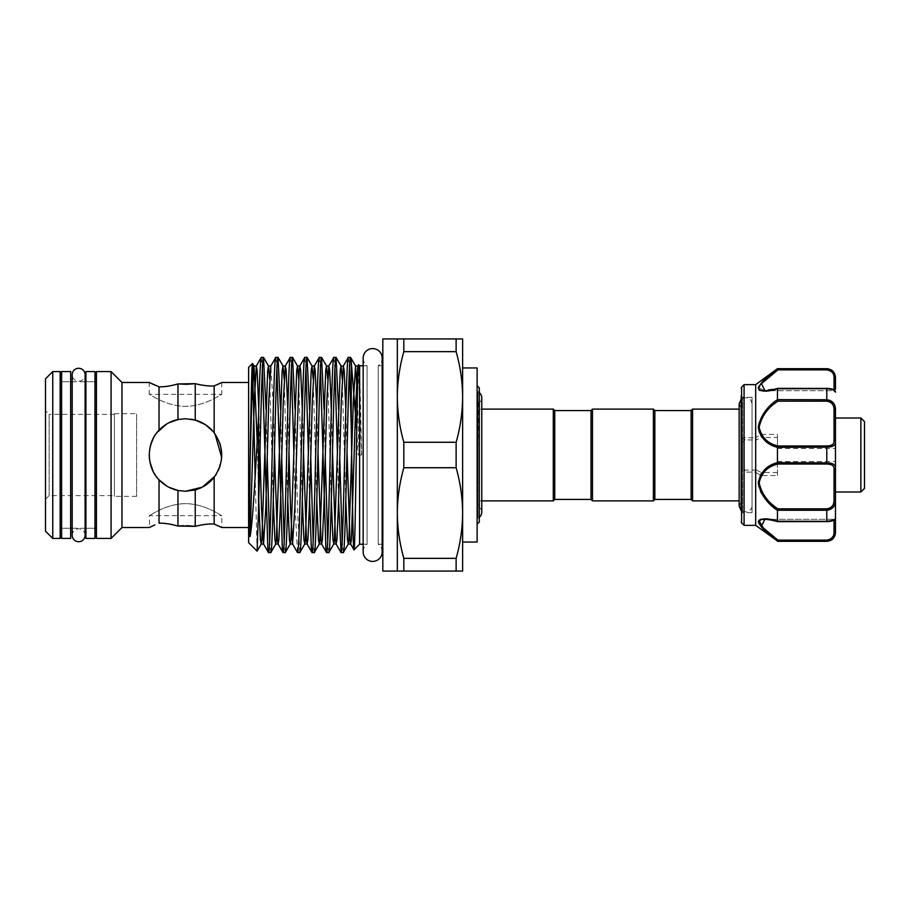 <?xml version="1.0" encoding="UTF-8"?>
<svg xmlns="http://www.w3.org/2000/svg" width="910" height="910" viewBox="0 0 910 910"><rect width="100%" height="100%" fill="white"/><g stroke="black" fill="none" stroke-linecap="round" stroke-linejoin="round"><path stroke-width="0.68" stroke-dasharray="4.55 3.41" d="M85.108 535.273A6.461 6.461 0 0 0 78.647 528.812A6.461 6.461 0 0 0 72.197 535.273L72.197 374.727A6.461 6.461 0 0 0 78.647 381.188A6.461 6.461 0 0 0 85.108 374.727M70.673 528.266L61.607 528.266L61.607 381.734L61.607 528.266L70.673 528.266L70.673 381.734L61.607 381.734L70.673 381.734L70.673 528.266M70.673 538.424L70.673 371.576M61.607 538.424L61.607 371.576M94.97 528.266L85.904 528.266L85.904 381.734L85.904 528.266L94.97 528.266L94.97 381.734L85.904 381.734L94.97 381.734L94.97 528.266M94.97 538.424L94.97 371.576M85.904 538.424L85.904 371.576M864.5 488.374L864.5 421.626M860.871 418.009L860.871 491.991M835.482 418.009L835.482 486.941M760.168 390.583L777.925 388.433L764.787 390.686L759.133 387.978M777.561 388.445L826.78 388.433C831.649 388.934 834.072 389.628 834.038 390.492C834.072 389.628 831.649 388.934 826.78 388.433L777.561 388.445M771.76 374.522L777.925 369.87L826.78 369.87C831.649 370.768 834.072 373.305 834.038 377.502A1.456 0.91 180 0 1 835.482 378.412M826.78 368.675L777.561 369.13M752.058 397.329L752.058 512.671L752.058 397.329L742.628 397.329L742.628 512.671L742.628 397.329L741.184 395.873L741.184 509.623M755.687 384.634L755.709 437.903L744.084 437.517L741.184 440.019M835.482 491.991L835.482 409.75L830.443 400.571M777.447 461.029L777.447 448.471L777.447 461.029M744.084 437.517L744.084 384.634M758.269 388.24L759.008 389.912M777.447 388.775L777.447 399.626C766.959 407.418 753.127 422.513 760.305 434.957L755.687 437.642M777.447 368.675L758.792 386.34M755.687 472.358L760.305 475.043A1.456 0.774 29.9 0 0 761.158 475.577L777.447 475.577L777.447 464.02L826.78 464.02C831.649 464.191 834.072 465.761 834.038 468.73L834.038 500.09C834.072 505.152 831.649 508.053 826.78 508.815L777.925 508.815C767.881 501.603 754.015 487.419 761.158 475.577L761.465 472.552L756.403 470.06L755.709 472.097L755.687 525.366M744.084 525.366L744.13 472.097L755.709 472.097M752.058 502.434L752.058 403.653L752.058 502.434M691.122 410.569L691.122 499.431M654.847 410.569L654.847 499.431M692.578 409.113L692.578 500.887M653.403 409.113L653.403 500.887M592.467 409.113L592.467 500.887M591.011 410.569L591.011 499.431M554.747 410.569L554.747 499.431M553.291 409.113L553.291 500.887M479.297 387.899L479.297 522.101M479.297 505.05L479.297 404.95L479.297 505.05L477.124 505.05L477.124 404.95L477.124 505.05M479.297 404.95L477.124 404.95M479.297 518.109L479.297 391.891L479.297 518.109L477.989 518.109L477.989 391.891A6.461 6.461 0 0 1 479.297 392.688M479.297 391.891L477.989 391.891L477.989 518.109A6.461 6.461 0 0 0 479.297 517.312M481.765 512.239A6.461 6.461 0 0 0 477.124 506.04L477.124 403.96L477.124 506.04M481.765 397.761A6.461 6.461 0 0 1 477.124 403.96M477.124 422.558L478.046 404.563C478.103 402.197 478.524 397.988 478.569 402.652L477.124 523.204L477.124 385.726L477.124 523.955M382.166 551.915A9.498 9.498 0 0 0 378.253 544.226L378.253 365.774L378.253 544.226L382.166 544.226L382.166 365.774L378.253 365.774A9.498 9.498 0 0 0 382.166 358.085M382.826 544.226L382.826 365.774L382.826 544.226M382.826 571.071L382.826 338.929M462.621 513.035C462.507 528.312 460.346 543.418 456.126 558.342L403.824 558.342C399.592 543.384 397.431 528.289 397.329 513.035C397.442 497.747 399.604 482.653 403.824 467.729L456.126 467.729C460.358 482.675 462.519 497.781 462.621 513.035L462.621 571.071L397.329 571.071L397.329 338.929L462.621 338.929L462.621 513.035L462.621 396.965C462.507 412.253 460.346 427.347 456.126 442.271L403.824 442.271C399.592 427.325 397.431 412.219 397.329 396.965C397.442 381.688 399.604 366.582 403.824 351.658L456.126 351.658C460.358 366.616 462.519 381.711 462.621 396.965M462.621 542.053L462.621 367.947M477.124 542.053L477.124 367.947M363.158 544.226L367.083 544.226A9.498 9.498 0 0 0 363.158 551.915L363.158 358.085A9.498 9.498 0 0 0 367.083 365.774L367.083 544.226L367.083 365.774L363.158 365.774M221.778 382.462L221.778 394.337C221.79 393.825 205.432 406.178 185.515 406.372C165.62 406.178 149.194 393.825 149.24 394.337L221.778 394.337C221.824 393.814 205.421 406.178 185.492 406.372C165.597 406.178 149.229 393.837 149.24 394.337L149.24 382.462M45.5 378.833L45.5 531.167M52.757 538.424L52.757 371.576M45.5 499.249L49.129 495.62L114.41 495.62L114.41 414.38L49.129 414.38L49.129 495.62L49.129 414.38L45.5 410.751L45.5 499.249L45.5 410.751M114.41 414.38L114.41 495.62M121.963 527.538L121.963 382.462M111.077 538.424L111.077 371.576M96.426 538.424L96.426 371.576M60.151 528.266L60.151 381.734L60.151 528.266M72.197 381.734L85.108 381.734L85.108 528.266L72.197 528.266M96.426 528.266L96.426 381.734L96.426 528.266M60.151 538.424L60.151 371.576M359.609 544.226L359.609 455L358.199 455L356.709 430.021M261.284 357.425L262.399 368.743M270.77 552.575L269.656 541.257M267.21 457.866L266.016 409.352M275.787 357.425L276.913 368.743M285.285 552.575L284.159 541.257M281.725 457.866L280.53 409.352M290.301 357.425L291.416 368.743M293.862 452.134L295.375 512.353L297.456 552.484M299.788 552.575L297.615 512.353L295.033 409.352M304.804 357.425L305.931 368.743M308.365 452.134L309.559 500.648M314.303 552.575L313.176 541.257M310.742 457.866L309.548 409.352M319.319 357.425L320.434 368.743M328.806 552.575L327.691 541.257M325.245 457.866L324.051 409.352M333.822 357.425L334.948 368.743M337.382 452.134L338.577 500.648M343.32 552.575L342.194 541.257M339.76 457.866L338.565 409.352M348.337 357.425L349.451 368.743M248.623 542.633L248.623 367.367M257.109 551.119L255.153 476.942M221.335 382.678L219.799 383.428M217.41 384.543L214.157 385.954L214.157 432.762L219.788 443.136M248.623 527.538L248.623 382.462L248.623 527.538M195.229 526.333L195.229 489.944C202.793 487.817 209.107 483.574 214.157 477.238L214.157 524.046L221.778 527.538L221.778 515.663C221.79 516.163 205.421 503.822 185.515 503.628C165.597 503.822 149.194 516.186 149.24 515.663C149.229 516.175 165.586 503.822 185.504 503.628C205.387 503.822 221.824 516.175 221.778 515.663L149.24 515.663L149.729 527.299M220.584 445.775L221.357 460.494L216.307 474.155M159.034 523.17L159.034 479.786C146.146 467.046 146.078 443.034 159.034 430.214L159.034 386.83L154.916 385.123M151.822 383.713L149.832 382.757M151.822 526.287L154.893 524.888M114.41 496.348L114.41 413.652L114.41 496.348L136.614 496.348L136.614 413.652L136.614 496.348M114.41 413.652L136.614 413.652M191.555 419.237L185.504 418.725L195.229 420.056C202.816 422.206 209.129 426.437 214.157 432.762M159.034 430.214C164.38 424.64 170.682 421.08 177.962 419.521L185.504 418.725C207.548 420.795 219.64 432.864 221.778 454.932C219.663 477.124 207.571 489.239 185.504 491.275C163.436 489.193 151.344 477.113 149.24 455.023C151.379 432.853 163.47 420.75 185.504 418.725L178.519 419.408M195.229 489.944L185.504 491.275L177.962 490.479C170.693 488.92 164.38 485.36 159.034 479.786M214.976 476.146L218.377 470.345M220.061 466.022L221.687 457.491M214.976 433.865L213.156 431.522M195.434 420.113L195.229 383.667M359.609 455L361.657 455L359.609 365.774M741.764 455L741.764 409.113L741.764 455M752.058 407.566L752.058 506.347L752.058 407.566M183.445 525.696L186.63 525.673M168.987 422.706L166.803 423.923M157.146 432.387L153.085 438.745M150.469 445.627L149.24 454.784M149.411 458.538L149.934 462.087M153.13 471.357L159.102 479.877M166.792 486.065L169.112 487.35M178.201 490.524L185.504 491.275M177.962 419.521L177.962 383.929M177.962 526.071L177.962 490.479M358.608 364.774L359.609 385.863M361.657 455L358.199 455M456.126 351.658L456.126 338.929M456.126 571.071L456.126 558.342M456.126 467.729L456.126 442.271M403.824 351.658L403.824 338.929M403.824 571.071L403.824 558.342M403.824 467.729L403.824 442.271M479.297 455L479.297 500.887L479.297 455M834.038 468.73A1.456 1.126 180 0 0 835.482 467.603L835.482 442.397A1.456 1.126 0 0 0 834.038 441.27C834.072 444.228 831.649 445.809 826.78 445.98L777.447 445.98L777.447 434.423L761.158 434.423C754.015 422.581 767.881 408.397 777.925 401.185L826.78 401.185C831.649 401.936 834.072 404.848 834.038 409.909L834.038 441.27M763.535 496.45L777.447 510.373L826.78 510.26C832.548 509.429 835.448 506.085 835.482 500.25L835.482 518.063L834.038 519.508C834.072 520.372 831.649 521.066 826.78 521.566C831.649 521.066 834.072 520.372 834.038 519.508L834.038 532.498C834.072 536.684 831.649 539.232 826.78 540.13L777.925 540.13L765.594 530.428L759.133 521.828M835.482 532.623L835.482 531.588A1.456 0.91 0 0 1 834.038 532.498M758.701 486.406L760.487 491.389M777.447 510.373L777.447 521.225L769.348 519.314M760.248 519.383L758.803 520.304M771.202 536.081L777.447 541.325M741.605 522.886L741.605 470.22L744.084 472.483M777.447 540.984L826.78 541.325M826.78 508.815L826.78 521.658C833.435 521.157 834.504 520.327 835.482 518.063A1.456 1.445 -0 0 1 834.038 519.508A1.456 1.445 180 0 0 835.482 518.063C835.448 519.621 832.548 520.702 826.78 521.328L777.447 521.225M777.447 445.98L777.447 447.174L826.78 447.174C832.548 447.026 835.448 445.434 835.482 442.397M835.482 467.603C835.448 464.555 832.548 462.974 826.78 462.826L777.447 462.826L777.447 464.02M777.447 447.174L777.447 462.826M777.458 388.672L826.78 388.672C832.548 389.298 835.448 390.39 835.482 391.937A1.456 1.445 0 0 0 834.038 390.492A1.456 1.445 -0 0 1 835.482 391.937C835.118 389.833 832.218 388.638 826.78 388.342L777.743 388.342M826.78 388.445L826.78 399.74L777.447 399.626M834.982 375.193L830.398 369.847M777.925 521.566L826.78 521.566L777.925 521.566L764.798 519.314L777.458 521.328M829.977 540.335L835.482 531.588M834.038 377.502L834.038 390.686L764.798 390.686L777.925 388.433M759.827 385.84L761.101 384.043M760.043 520.315L764.798 519.314C764.047 519.11 771.475 519.61 777.686 521.658M777.447 475.577L777.447 434.423M755.709 437.903L756.403 439.939L761.465 437.448L761.158 434.423A1.456 0.774 150.1 0 0 760.305 434.957M741.184 441.088A1.456 0.864 180 0 0 742.628 441.964L744.983 439.939L756.403 439.939M756.403 470.06L744.983 470.06L742.628 468.036L742.628 441.964L741.605 439.78L741.605 387.114M761.226 434.969L760.362 435.139L761.465 437.448L777.447 437.448M744.13 437.903L744.983 439.939M777.447 472.552L761.465 472.552L760.362 474.861L761.226 475.031M744.983 470.06L744.13 472.097M741.184 469.981L742.628 468.036A1.456 0.864 180 0 0 741.184 468.912M835.482 409.75L834.038 409.909M777.458 399.74L777.925 401.185M834.038 500.09L835.482 500.25M777.925 508.815L777.458 510.26M777.925 540.13L777.458 540.972M826.78 369.028L826.78 369.87M777.686 388.342C766.698 391.243 769.86 390.06 766.061 390.652L834.038 390.686L834.038 389.958M361.588 455L358.278 366.673M347.006 452.134L345.834 409.352M332.503 452.134L331.331 409.352M317.988 452.134L316.816 409.352M303.485 452.134L302.313 409.352M288.97 452.134L287.799 409.352M274.467 452.134L273.091 402.618L270.805 365.979M259.953 452.134L258.781 409.352M359.075 455L357.357 394.542M345.811 500.648L342.194 378.81M331.308 500.648L327.691 378.81M316.794 500.648L313.176 378.81M302.291 500.648L298.673 378.81M287.776 500.648L284.159 378.81M273.273 500.648L269.656 378.81M258.758 500.648L257.177 441.646M826.78 445.98L826.78 464.02M834.038 520.042L835.482 517.858M826.78 399.74L826.78 401.185M826.78 540.13L826.78 540.972M777.743 521.658L826.78 521.566M777.447 448.471L835.482 448.471M479.297 500.887L481.765 500.887L481.765 409.113L479.297 409.113M739.147 403.926L741.764 409.113L739.147 409.113L739.147 500.887L741.764 500.887L739.147 506.074M752.058 403.653L750.909 400.241L747.997 397.932L743.902 397.704L741.184 399.228M752.058 506.347L751.376 508.974L747.497 512.239L741.184 510.772M764.969 519.314L834.038 519.314L764.969 519.314M777.447 461.529L835.482 461.529M752.058 512.671L742.628 512.671L741.184 514.127M834.038 390.686L835.482 392.142"/><path stroke-width="1.36" d="M78.647 368.277A6.461 6.461 0 0 0 72.197 374.727L72.197 535.273A6.461 6.461 0 0 0 78.647 541.723A6.461 6.461 0 0 0 85.108 535.273L85.108 374.727A6.461 6.461 0 0 0 78.647 368.277M70.673 371.576L70.673 538.424L61.607 538.424L61.607 371.576L70.673 371.576M94.97 371.576L94.97 538.424L85.904 538.424L85.904 371.576L94.97 371.576M860.871 418.009L864.5 421.626L864.5 488.374L860.871 491.991L860.871 418.009L835.482 418.009L835.482 518.063C835.118 520.167 832.218 521.362 826.78 521.658L826.78 521.328C832.548 520.702 835.448 519.61 835.482 518.063L835.482 532.623C834.97 537.912 832.07 540.813 826.78 541.325L829.977 540.335M835.482 389.321L835.482 377.377L835.482 389.321M741.184 509.623L741.184 395.873M744.084 525.366L741.605 522.886L741.605 387.114L744.084 384.634L744.084 525.366L755.687 525.366L755.687 384.634L777.447 368.675L826.78 369.028C832.548 370.063 835.448 373.191 835.482 378.412L834.982 375.193M759.008 389.912L760.168 390.583M755.687 525.366L777.447 540.984C767.039 533.704 760.646 527.288 758.269 521.76C760.68 518.04 767.073 517.858 777.447 521.225L777.447 510.373C767.062 503.446 760.669 494.221 758.269 482.698C760.658 471.846 767.05 465.169 777.447 462.667L777.447 447.333C767.062 444.808 760.669 438.154 758.269 427.393C760.658 415.79 767.05 406.531 777.447 399.626L777.447 388.775C767.062 392.13 760.669 391.96 758.269 388.251C760.658 382.7 767.05 376.285 777.447 369.016M758.792 386.34L758.269 388.24M741.184 510.772L739.147 506.074L739.147 500.887L692.578 500.887L691.122 499.431L691.122 410.569L654.847 410.569L653.403 409.113L592.467 409.113L592.467 500.887L591.011 499.431L591.011 410.569L592.467 409.113M691.122 499.431L654.847 499.431L654.847 410.569M692.578 500.887L692.578 409.113L691.122 410.569M654.847 499.431L653.403 500.887L653.403 409.113M591.011 499.431L554.747 499.431L554.747 410.569L553.291 409.113L481.765 409.113L481.765 397.761A6.461 6.461 0 0 0 479.297 392.688M554.747 499.431L553.291 500.887L553.291 409.113M479.297 517.312A6.461 6.461 0 0 0 481.765 512.239L481.765 397.761M477.124 523.955L479.297 522.101L479.297 387.899L477.124 385.726M382.166 358.085A9.498 9.498 0 0 0 372.668 348.575A9.498 9.498 0 0 0 363.158 358.085L363.158 551.915A9.498 9.498 0 0 0 372.668 561.424A9.498 9.498 0 0 0 382.166 551.915L382.166 358.085L382.166 365.774L382.826 365.774M382.166 551.915L382.166 544.226L382.826 544.226M462.621 513.035C462.507 497.747 460.346 482.653 456.126 467.729L403.824 467.729C399.592 482.675 397.431 497.781 397.329 513.035C397.442 528.312 399.604 543.418 403.824 558.342L456.126 558.342C460.358 543.384 462.519 528.289 462.621 513.035L462.621 571.071L382.826 571.071L382.826 338.929L462.621 338.929L462.621 542.053L477.124 542.053L477.124 367.947L462.621 367.947L462.621 396.965C462.507 381.688 460.346 366.582 456.126 351.658L403.824 351.658C399.592 366.616 397.431 381.711 397.329 396.965C397.442 412.253 399.604 427.347 403.824 442.271L456.126 442.271C460.358 427.325 462.519 412.219 462.621 396.965M45.5 378.833L52.757 371.576L60.151 371.576L60.151 538.424L52.757 538.424L45.5 531.167L45.5 378.833M111.077 371.576L121.963 382.462L121.963 527.538L111.077 538.424L96.426 538.424L96.426 371.576L111.077 371.576L111.077 538.424M60.151 381.734L61.607 381.734M70.673 381.734L72.197 381.734M85.108 374.727L85.108 381.734L85.904 381.734M94.97 381.734L96.426 381.734M60.151 528.266L61.607 528.266M70.673 528.266L72.197 528.266M85.108 535.273L85.108 528.266L85.904 528.266M94.97 528.266L96.426 528.266M359.609 544.226L354.001 549.833C355.503 554.759 357.027 358.244 358.608 364.774L359.609 365.774L359.609 544.226L363.158 544.226M349.451 368.743L351.26 426.051C352.17 485.314 353.08 553.018 354.001 549.833L350.6 544.021L349.986 539.755L347.006 452.134M351.26 426.051L351.26 361.805L350.566 357.425C348.155 351.385 345.732 558.615 343.32 552.575L341.079 552.575C343.502 558.615 345.914 351.385 348.337 357.425L350.668 357.516L355.56 365.979L353.273 402.618L348.917 539.755L348.302 544.021L347.472 539.755L345.811 500.648M356.709 430.021L351.26 361.805M358.278 366.673L358.608 364.774M262.399 368.743L267.813 547.797L268.439 552.484L270.77 552.575C273.193 558.615 275.605 351.385 278.028 357.425L275.787 357.425C273.375 351.385 270.952 558.615 268.541 552.575M258.554 417.997C259.464 379.595 260.374 359.404 261.284 357.425L263.525 357.425C261.864 353.899 260.226 447.72 258.554 508.246L257.109 551.119L248.623 542.633L248.623 367.367L252.502 363.477C251.717 362.84 250.91 410.706 250.102 461.245L249.386 525.832C249.522 529.87 249.067 537.207 250.102 536.513C253.094 520.315 255.835 463.622 258.554 417.997L258.554 508.246M269.656 541.257L267.21 457.866M266.016 409.352L263.525 357.425M276.913 368.743L282.316 547.797L282.953 552.484L285.285 552.575C287.696 558.615 290.119 351.385 292.542 357.425L290.301 357.425C287.879 351.385 285.467 558.615 283.044 552.575M284.159 541.257L281.725 457.866M280.53 409.352L278.028 357.425M291.416 368.743L293.862 452.134M302.313 409.352L300.653 370.245L299.822 365.979L299.208 370.245L294.851 507.382L292.565 544.021L297.456 552.484L299.788 552.575C302.211 558.615 304.623 351.385 307.045 357.425L304.804 357.425C302.393 351.385 299.97 558.615 297.559 552.575M295.033 409.352L292.542 357.425M305.931 368.743L308.365 452.134M309.559 500.648L311.334 547.797L311.959 552.484L314.303 552.575C316.714 558.615 319.137 351.385 321.548 357.425L319.319 357.425C316.896 351.385 314.485 558.615 312.062 552.575M313.176 541.257L310.742 457.866M309.548 409.352L307.045 357.425M320.434 368.743L325.848 547.797L326.474 552.484L328.806 552.575C331.229 558.615 333.64 351.385 336.063 357.425L333.822 357.425C331.411 351.385 328.988 558.615 326.576 552.575M327.691 541.257L325.245 457.866M324.051 409.352L321.548 357.425M334.948 368.743L337.382 452.134M338.577 500.648L341.079 552.575M342.194 541.257L339.76 457.866M338.565 409.352L336.063 357.425M268.439 552.484L263.547 544.021L265.834 507.382L268.734 402.618L270.805 365.979L275.787 357.425M284.159 378.81L283.01 365.979L282.18 370.245L276.378 539.755L275.764 544.021L270.77 552.575M287.799 409.352L286.149 370.245L285.319 365.979L290.301 357.425M298.673 378.81L297.524 365.979L296.694 370.245L290.893 539.755L290.267 544.021L285.285 552.575M292.633 357.516L297.524 365.979L299.822 365.979L304.804 357.425M313.176 378.81L312.028 365.979L311.197 370.245L305.396 539.755L304.782 544.021L299.788 552.575M316.816 409.352L315.167 370.245L314.325 365.979L319.319 357.425M327.691 378.81L326.542 365.979L325.712 370.245L319.899 539.755L319.285 544.021L314.303 552.575M331.331 409.352L329.67 370.245L328.84 365.979L333.822 357.425M342.194 378.81L341.045 365.979L340.215 370.245L334.414 539.755L333.799 544.021L328.806 552.575M345.834 409.352L344.185 370.245L343.343 365.979L348.337 357.425M357.357 394.542L355.56 365.979L357.858 365.979L355.787 402.618L351.431 539.755L350.6 544.021L348.302 544.021L343.32 552.575M255.153 476.942L252.502 363.477M121.963 382.462L149.24 382.462L159.034 386.83C164.38 386.955 170.682 385.988 177.962 383.929L195.229 383.667C202.816 385.522 209.129 386.284 214.157 385.954L221.335 382.678M219.799 383.428L217.41 384.543M221.778 382.462L248.623 382.462M216.307 474.155L214.157 477.238L214.157 524.046C209.107 523.716 202.793 524.478 195.229 526.333C202.816 524.478 209.129 523.716 214.157 524.046L221.778 527.538L248.623 527.538M219.788 443.136L220.584 445.775M154.916 385.123L151.822 383.713M149.832 382.757L149.24 382.462M149.911 527.208L151.822 526.287M154.893 524.888L149.24 527.538L121.963 527.538M214.157 432.762L214.157 385.954C209.107 386.284 202.793 385.522 195.229 383.667L195.229 420.056L185.504 418.725L177.962 419.521C170.693 421.08 164.38 424.64 159.034 430.214C146.135 442.977 146.089 466.944 159.034 479.786C164.38 485.36 170.682 488.92 177.962 490.479L185.504 491.275L195.229 489.944C202.816 487.794 209.129 483.563 214.157 477.238C224.224 462.428 224.224 447.606 214.157 432.762C209.107 426.426 202.793 422.183 195.229 420.056L191.555 419.237M185.504 491.275L202.316 487.134L214.976 476.146M218.377 470.345L220.061 466.022M221.687 457.491L214.976 433.865M213.156 431.522L205.683 424.856M205.41 424.674L195.434 420.113M186.63 525.673L195.229 526.333L177.962 526.071C170.693 524.012 164.38 523.045 159.034 523.17C164.38 523.045 170.682 524.012 177.962 526.071L183.445 525.696M359.609 365.774L363.158 365.774M178.519 419.408L168.987 422.706M166.803 423.923L157.146 432.387M153.085 438.745L150.469 445.627M149.24 454.784L149.411 458.538M149.934 462.087L153.13 471.357M159.102 479.877L166.792 486.065M169.112 487.35L178.201 490.524M186.607 384.327L177.962 383.929C170.693 385.988 164.38 386.955 159.034 386.83L159.034 430.214M195.229 383.667L186.698 384.316M159.034 479.786L159.034 523.17M177.962 383.929L177.962 419.521M177.962 490.479L177.962 526.071M195.229 489.944L195.229 526.333M269.656 378.81L268.507 365.979L267.676 370.245L261.875 539.755L261.25 544.021L257.109 551.119M258.781 409.352L257.132 370.245L256.301 365.979L261.284 357.425M52.757 371.576L52.757 538.424M456.126 338.929L456.126 351.658M456.126 442.271L456.126 467.729M456.126 558.342L456.126 571.071M403.824 338.929L403.824 351.658M403.824 442.271L403.824 467.729M403.824 558.342L403.824 571.071M397.329 338.929L397.329 571.071M477.238 524.137L477.124 523.204M835.482 486.941L835.482 467.603A1.456 1.126 180 0 1 834.038 468.73C834.072 465.772 831.649 464.191 826.78 464.02L777.925 464.02C767.835 466.295 761.568 472.563 759.133 482.812C761.602 493.755 767.858 502.422 777.925 508.815L777.447 510.373M830.443 400.571L826.78 399.74C832.548 400.571 835.448 403.915 835.482 409.75L835.482 442.397C835.448 445.445 832.548 447.026 826.78 447.174L777.447 447.333M777.686 521.658C766.698 518.757 769.86 519.94 766.061 519.348L764.787 519.314L761.465 526.389L777.925 540.13L777.458 540.972L826.78 540.972C832.548 539.948 835.448 536.82 835.482 531.588L835.482 517.858M777.447 521.225L826.78 521.328L826.78 510.26C832.548 509.429 835.448 506.096 835.482 500.25L835.482 491.991L860.871 491.991M760.305 475.043L758.701 486.406M760.487 491.389L763.535 496.45M769.348 519.314L760.248 519.383M758.803 520.304L764.923 530.746M764.98 530.803L771.202 536.081M827.759 462.849L826.78 462.826C832.548 462.974 835.448 464.566 835.482 467.603M830.398 369.847L826.78 368.675C832.07 369.187 834.97 372.088 835.482 377.377M777.447 399.626L826.78 399.74L826.78 388.342C833.435 388.843 834.504 389.673 835.482 391.937C835.448 390.379 832.548 389.298 826.78 388.672L777.447 388.775M777.447 462.667L826.78 462.826L826.78 445.98C831.649 445.809 834.072 444.239 834.038 441.27L834.038 409.909C834.072 404.848 831.649 401.947 826.78 401.185L777.925 401.185C767.835 407.578 761.568 416.279 759.133 427.29C761.602 437.46 767.858 443.682 777.925 445.98L777.458 447.174M777.925 540.13L826.78 540.13C831.649 539.232 834.072 536.695 834.038 532.498L834.038 520.042M777.925 508.815L826.78 508.815C831.649 508.064 834.072 505.152 834.038 500.09L834.038 468.73M835.482 378.412A1.456 0.91 180 0 0 834.038 377.502C834.072 373.316 831.649 370.768 826.78 369.87L777.925 369.87L761.442 383.645L764.969 390.686M759.133 387.876L759.827 385.84M761.101 384.043L771.76 374.522M759.133 521.828L760.043 520.315M777.925 464.02L777.458 462.826M835.482 500.25L834.038 500.09M835.482 409.75L834.038 409.909M777.925 401.185L777.458 399.74M835.482 442.397A1.456 1.126 180 0 0 834.038 441.27M835.482 531.588A1.456 0.91 180 0 1 834.038 532.498M336.165 357.516L341.045 365.979L343.343 365.979L341.273 402.618L338.372 507.382L336.927 539.755L336.097 544.021L335.471 539.755L332.503 452.134M321.651 357.516L326.542 365.979L328.84 365.979L326.77 402.618L323.869 507.382L322.413 539.755L321.583 544.021L320.968 539.755L317.988 452.134M307.148 357.516L312.028 365.979L314.325 365.979L312.266 402.618L309.354 507.382L307.91 539.755L307.079 544.021L306.454 539.755L303.485 452.134M287.776 500.648L289.437 539.755L290.267 544.021L292.565 544.021L290.495 507.382L288.97 452.134M278.13 357.516L283.01 365.979L285.319 365.979L283.249 402.618L280.337 507.382L278.892 539.755L278.062 544.021L277.436 539.755L274.467 452.134M258.758 500.648L260.419 539.755L261.25 544.021L263.547 544.021L261.477 507.382L259.953 452.134M257.177 441.646L253.992 365.979L256.301 365.979L254.231 402.618L250.102 536.513M340.977 552.484L336.097 544.021L333.799 544.021L332.958 539.755L331.308 500.648M326.474 552.484L321.583 544.021L319.285 544.021L318.454 539.755L316.794 500.648M311.959 552.484L307.079 544.021L304.782 544.021L303.94 539.755L302.291 500.648M282.953 552.484L278.062 544.021L275.764 544.021L274.922 539.755L273.273 500.648M252.57 363.511L253.992 365.979L251.717 402.618L250.102 461.245M826.78 508.815L826.78 510.26L777.458 510.26M777.925 445.98L826.78 445.98M834.038 389.958L834.038 377.502M826.78 464.02L826.78 462.826M826.78 401.185L826.78 399.74M826.78 369.87L826.78 369.028M777.743 388.342L826.78 388.433M826.78 521.566L777.743 521.658M826.78 540.972L826.78 540.13M741.605 387.114L741.184 388.138M755.687 384.634L744.084 384.634M591.011 410.569L554.747 410.569M741.184 399.228L739.147 403.926L739.147 409.113L692.578 409.113M739.147 506.074L739.147 403.926M270.805 365.979L268.507 365.979L263.616 357.516M481.765 512.239L481.765 500.887L553.291 500.887M653.403 500.887L592.467 500.887M826.78 541.325L777.447 541.325M826.78 368.675L777.447 368.675M741.605 522.886L741.184 521.862M834.038 390.686L835.482 392.142M777.686 388.342C771.475 390.39 764.047 390.89 764.798 390.686"/></g></svg>
